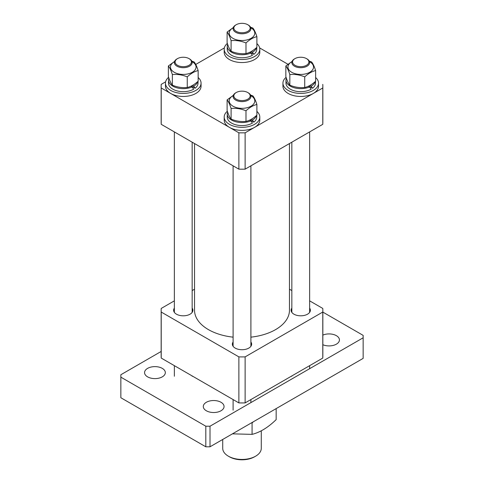 <?xml version="1.0" encoding="UTF-8"?>
<svg xmlns="http://www.w3.org/2000/svg" width="484" height="484" viewBox="0 0 484 484"><rect width="100%" height="100%" fill="white"/><g stroke="black" fill="none" stroke-linecap="round" stroke-linejoin="round"><path stroke-width="0.73" d="M245.128 169.152L245.128 132.816L322.78 87.985A80.84 46.676 0 0 0 322.84 86.176L322.84 122.513A80.84 46.676 180 0 1 322.78 124.321L245.128 169.152A80.84 46.676 180 0 1 238.872 169.152L161.22 124.321A80.84 46.676 180 0 1 161.16 122.513L161.16 86.176A80.84 46.676 0 0 0 161.22 87.985L238.872 132.816L238.872 169.152M161.22 124.321L161.22 87.985M322.78 87.985L322.78 124.321M287.883 64.221L259.654 47.928M224.346 47.928L195.736 64.445M165.607 81.838L161.22 84.373A80.84 46.676 0 0 0 161.16 86.176M322.84 86.176A80.84 46.676 0 0 0 322.78 84.373M238.872 132.816A80.84 46.676 0 0 0 245.128 132.816M194.532 143.554L194.532 310.238A47.468 27.406 0 0 0 208.435 329.616A47.468 27.406 0 0 0 233.1 337.16M250.9 337.16A47.468 27.406 0 0 0 289.468 310.238L289.468 143.554M309.639 308.102A9.644 5.566 180 0 1 310.377 310.238A9.644 5.566 180 0 1 304.43 315.386A9.644 5.566 180 0 1 293.921 314.176A9.644 5.566 180 0 1 291.096 310.238A9.644 5.566 180 0 1 291.84 308.102M192.16 308.102A9.644 5.566 180 0 1 192.904 310.238A9.644 5.566 180 0 1 186.951 315.386A9.644 5.566 180 0 1 176.442 314.176A9.644 5.566 180 0 1 173.623 310.238A9.644 5.566 180 0 1 174.361 308.102M250.9 342.013A9.644 5.566 180 0 1 251.644 344.154A9.644 5.566 180 0 1 245.691 349.297A9.644 5.566 180 0 1 235.182 348.087A9.644 5.566 180 0 1 232.356 344.154A9.644 5.566 180 0 1 233.1 342.013M309.639 300.848L322.78 308.435A80.84 46.676 180 0 1 322.84 310.238A80.84 46.676 180 0 1 322.78 312.047L322.78 358.069L245.128 402.906L245.128 356.877A80.84 46.676 180 0 1 238.872 356.877L238.872 402.906L161.22 358.069L161.22 312.047A80.84 46.676 180 0 1 161.16 310.238A80.84 46.676 180 0 1 161.22 308.435L174.361 300.848M291.84 290.569L289.468 289.202M194.532 289.202L192.16 290.569M161.22 312.047L238.872 356.877M245.128 356.877L322.78 312.047M322.84 310.238L322.84 356.266A80.84 46.676 180 0 1 322.78 358.069M245.128 402.906A80.84 46.676 180 0 1 238.872 402.906M161.22 358.069A80.84 46.676 180 0 1 161.16 356.266L161.16 310.238M322.84 344.717A10.382 5.996 0 0 0 333.712 345.274A10.382 5.996 0 0 0 339.441 339.913A10.382 5.996 0 0 0 336.398 335.678A10.382 5.996 0 0 0 322.84 335.109M162.285 368.378A10.382 5.996 0 0 0 150.972 367.078A10.382 5.996 0 0 0 144.559 372.613A10.382 5.996 0 0 0 147.602 376.854A10.382 5.996 0 0 0 158.915 378.155A10.382 5.996 0 0 0 165.328 372.613A10.382 5.996 0 0 0 162.285 368.378M221.025 402.289A10.382 5.996 0 0 0 209.705 400.988A10.382 5.996 0 0 0 203.298 406.524A10.382 5.996 0 0 0 206.335 410.765A10.382 5.996 0 0 0 217.655 412.065A10.382 5.996 0 0 0 224.062 406.524A10.382 5.996 0 0 0 221.025 402.289M161.16 351.463L120.855 374.737L120.855 397.745L205.815 446.799L205.815 426.21L210.008 426.21L363.145 337.796L363.145 335.37L322.84 312.101M120.855 377.157L205.815 426.21M210.008 426.21L210.008 446.799L363.145 358.384L363.145 337.796M210.008 446.799L205.815 446.799M178.548 65.8A8.155 4.713 0 0 0 189.498 64.995A8.155 4.713 0 0 0 189.032 58.625A8.155 4.713 0 0 0 187.98 58.11A8.155 4.713 0 0 0 177.495 58.625A8.155 4.713 0 0 0 178.548 65.8M189.032 58.625L189.559 58.927A8.9 5.136 180 0 1 192.16 62.563A8.9 5.136 180 0 1 187.35 67.125A8.9 5.136 180 0 1 178.118 66.756A8.9 5.136 180 0 1 174.361 62.563A8.9 5.136 180 0 1 176.969 58.927L177.495 58.625M255.637 456.182L254.584 456.787A17.799 10.279 180 0 1 229.416 456.787L228.363 456.182A19.281 11.132 0 0 0 255.637 456.182A19.281 11.132 0 0 0 261.281 448.311L261.281 430.814M222.719 439.46L222.719 448.311A19.281 11.132 0 0 0 228.363 456.182L229.416 456.787M192.027 61.662A12.796 7.387 180 0 1 192.311 61.819A12.796 7.387 180 0 1 192.311 72.267A12.796 7.387 180 0 1 174.216 72.267A12.796 7.387 180 0 1 174.5 61.662M198.156 70.579L198.156 81.191C194.507 84.573 190.877 86.672 187.254 87.483C182.299 87.997 177.338 87.229 172.364 85.178L172.364 74.572C177.313 74.058 182.274 74.826 187.254 76.871C190.877 73.501 194.507 71.408 198.156 70.579C196.825 66.441 195.494 63.579 194.163 61.982L191.803 61.117M174.579 61.438L168.371 65.975C169.696 67.554 171.027 70.422 172.364 74.572M172.364 85.178C171.033 83.599 169.709 80.737 168.371 76.581L168.371 65.975M187.254 87.483L187.254 76.871M168.613 77.313A17.799 10.279 0 0 0 165.461 83.151L165.461 86.176A17.799 10.279 0 0 0 170.677 93.442A17.799 10.279 0 0 0 190.073 95.675A17.799 10.279 0 0 0 201.066 86.176L201.066 83.151A17.799 10.279 0 0 0 198.156 77.519M165.461 83.151A17.799 10.279 0 0 0 170.677 90.417A17.799 10.279 0 0 0 190.073 92.644A17.799 10.279 0 0 0 201.066 83.151M191.362 86.545A10.013 5.778 0 0 0 191.694 86.267M197.835 81.475A14.762 8.518 0 0 1 193.697 86.146L195.1 88.239A14.762 8.518 0 0 0 198.023 83.151L198.023 81.306M168.904 78.154A14.762 8.518 0 0 0 168.505 80.12L168.505 83.151A14.762 8.518 0 0 0 172.824 89.177A14.762 8.518 0 0 0 193.697 89.177L192.075 86.957L190.859 86.255M168.505 80.12A14.762 8.518 0 0 0 172.824 86.146A14.762 8.518 0 0 0 192.075 86.957M195.1 88.239L191.337 86.031M193.697 86.146L192.475 85.438M250.76 95.572A12.796 7.387 180 0 1 251.045 95.729A12.796 7.387 180 0 1 251.045 106.177A12.796 7.387 180 0 1 232.955 106.177A12.796 7.387 180 0 1 233.24 95.572M256.889 104.496L256.889 115.101C253.247 118.483 249.611 120.583 245.987 121.393C241.038 121.907 236.077 121.139 231.098 119.094L231.098 108.483C236.053 107.968 241.014 108.737 245.987 110.788C249.611 107.418 253.247 105.318 256.889 104.496C255.564 100.357 254.233 97.49 252.902 95.899L250.543 95.027M233.312 95.348L227.111 99.885C228.436 101.465 229.767 104.332 231.098 108.483M231.098 119.094C229.773 117.509 228.442 114.647 227.111 110.497L227.111 99.885M245.987 121.393L245.987 110.788M250.76 27.745A12.796 7.387 180 0 1 251.045 27.909A12.796 7.387 180 0 1 251.045 38.351A12.796 7.387 180 0 1 232.955 38.351A12.796 7.387 180 0 1 233.24 27.745M256.889 36.669L256.889 47.281C253.247 50.663 249.611 52.756 245.987 53.573C241.038 54.087 236.077 53.319 231.098 51.268L231.098 40.662C236.053 40.148 241.014 40.916 245.987 42.961C249.611 39.591 253.247 37.492 256.889 36.669C255.564 32.531 254.233 29.669 252.902 28.072L250.543 27.207M233.312 27.527L227.111 32.065C228.436 33.644 229.767 36.506 231.098 40.662M231.098 51.268C229.773 49.689 228.442 46.821 227.111 42.671L227.111 32.065M245.987 53.573L245.987 42.961M309.5 61.662A12.796 7.387 180 0 1 309.784 61.819A12.796 7.387 180 0 1 309.784 72.267A12.796 7.387 180 0 1 291.689 72.267A12.796 7.387 180 0 1 291.973 61.662M315.629 70.579L315.629 81.191C311.98 84.573 308.35 86.672 304.726 87.483C299.777 87.997 294.81 87.229 289.837 85.178L289.837 74.572C294.786 74.058 299.753 74.826 304.726 76.871C308.35 73.501 311.98 71.408 315.629 70.579C314.304 66.441 312.973 63.579 311.635 61.982L309.282 61.117M292.052 61.438L285.844 65.975C287.175 67.554 288.506 70.422 289.837 74.572M289.837 85.178C288.512 83.599 287.181 80.737 285.844 76.581L285.844 65.975M304.726 87.483L304.726 76.871M256.568 115.392A14.762 8.518 0 0 1 252.436 120.062L253.84 122.15A14.762 8.518 0 0 0 256.762 117.061L256.762 115.222M227.637 112.064A14.762 8.518 0 0 0 227.238 114.036L227.238 117.061A14.762 8.518 0 0 0 231.564 123.087A14.762 8.518 0 0 0 252.436 123.087L250.815 120.867L249.599 120.165M227.238 114.036A14.762 8.518 0 0 0 231.564 120.062A14.762 8.518 0 0 0 250.815 120.867M253.84 122.15L250.077 119.941M252.436 120.062L251.214 119.354M256.568 47.565A14.762 8.518 0 0 1 252.436 52.236L253.84 54.323A14.762 8.518 0 0 0 256.762 49.241L256.762 47.396M227.637 44.244A14.762 8.518 0 0 0 227.238 46.21L227.238 49.241A14.762 8.518 0 0 0 231.564 55.267A14.762 8.518 0 0 0 252.436 55.267L250.815 53.046L249.599 52.345M227.238 46.21A14.762 8.518 0 0 0 231.564 52.236A14.762 8.518 0 0 0 250.815 53.046M253.84 54.323L250.077 52.121M252.436 52.236L251.214 51.528M315.308 81.475A14.762 8.518 0 0 1 311.176 86.146L312.579 88.239A14.762 8.518 0 0 0 315.495 83.151L315.495 81.306M286.377 78.154A14.762 8.518 0 0 0 285.977 80.12L285.977 83.151A14.762 8.518 0 0 0 290.303 89.177A14.762 8.518 0 0 0 311.176 89.177L309.548 86.957L308.332 86.255M285.977 80.12A14.762 8.518 0 0 0 290.303 86.146A14.762 8.518 0 0 0 309.548 86.957M312.579 88.239L308.816 86.031M311.176 86.146L309.948 85.438M227.353 111.223A17.799 10.279 0 0 0 224.201 117.061L224.201 120.093A17.799 10.279 0 0 0 229.416 127.359A17.799 10.279 0 0 0 248.812 129.585A17.799 10.279 0 0 0 259.799 120.093L259.799 117.061A17.799 10.279 0 0 0 256.889 111.429M224.201 117.061A17.799 10.279 0 0 0 229.416 124.328A17.799 10.279 0 0 0 248.812 126.554A17.799 10.279 0 0 0 259.799 117.061M250.101 120.462A10.013 5.778 0 0 0 250.428 120.183M227.353 43.403A17.799 10.279 0 0 0 224.201 49.241L224.201 52.266A17.799 10.279 0 0 0 229.416 59.532A17.799 10.279 0 0 0 248.812 61.758A17.799 10.279 0 0 0 259.799 52.266L259.799 49.241A17.799 10.279 0 0 0 256.889 43.608M224.201 49.241A17.799 10.279 0 0 0 229.416 56.507A17.799 10.279 0 0 0 248.812 58.733A17.799 10.279 0 0 0 259.799 49.241M250.101 52.635A10.013 5.778 0 0 0 250.428 52.357M286.086 77.313A17.799 10.279 0 0 0 282.934 83.151L282.934 86.176A17.799 10.279 0 0 0 288.149 93.442A17.799 10.279 0 0 0 307.552 95.675A17.799 10.279 0 0 0 318.539 86.176L318.539 83.151A17.799 10.279 0 0 0 315.629 77.519M282.934 83.151A17.799 10.279 0 0 0 288.149 90.417A17.799 10.279 0 0 0 307.552 92.644A17.799 10.279 0 0 0 318.539 83.151M308.84 86.545A10.013 5.778 0 0 0 309.167 86.267M237.281 99.71A8.155 4.713 0 0 0 248.238 98.905A8.155 4.713 0 0 0 247.772 92.535A8.155 4.713 0 0 0 246.719 92.02A8.155 4.713 0 0 0 236.228 92.535A8.155 4.713 0 0 0 237.281 99.71M247.772 92.535L248.292 92.837A8.9 5.136 180 0 1 250.9 96.473A8.9 5.136 180 0 1 246.09 101.035A8.9 5.136 180 0 1 236.857 100.666A8.9 5.136 180 0 1 233.1 96.473A8.9 5.136 180 0 1 235.708 92.837L236.228 92.535M237.281 31.884A8.155 4.713 0 0 0 248.238 31.079A8.155 4.713 0 0 0 247.772 24.714A8.155 4.713 0 0 0 246.719 24.2A8.155 4.713 0 0 0 236.228 24.714A8.155 4.713 0 0 0 237.281 31.884M247.772 24.714L248.292 25.017A8.9 5.136 180 0 1 250.9 28.647A8.9 5.136 180 0 1 246.09 33.215A8.9 5.136 180 0 1 236.857 32.839A8.9 5.136 180 0 1 233.1 28.647A8.9 5.136 180 0 1 235.708 25.017L236.228 24.714M296.02 65.8A8.155 4.713 0 0 0 306.971 64.995A8.155 4.713 0 0 0 306.505 58.625A8.155 4.713 0 0 0 305.452 58.11A8.155 4.713 0 0 0 294.968 58.625A8.155 4.713 0 0 0 296.02 65.8M306.505 58.625L307.031 58.927A8.9 5.136 180 0 1 309.639 62.563A8.9 5.136 180 0 1 304.823 67.125A8.9 5.136 180 0 1 295.591 66.756A8.9 5.136 180 0 1 291.84 62.563A8.9 5.136 180 0 1 294.441 58.927L294.968 58.625M276.164 408.599L276.164 419.622C268.112 427.463 260.083 432.381 252.073 434.366L252.073 422.98L253.35 421.776M252.073 434.366L232.441 433.846M192.16 142.187L192.16 312.38M192.16 375.935L192.16 376.249M174.361 131.908L174.361 312.38M174.361 365.662L174.361 376.249M250.9 165.818L250.9 346.296M250.9 399.572L250.9 402.597M233.1 165.818L233.1 346.296M233.1 399.572L233.1 410.16M309.639 131.908L309.639 312.38M309.639 365.662L309.639 368.687M291.84 142.187L291.84 312.38M291.84 375.935L291.84 376.249"/></g></svg>
